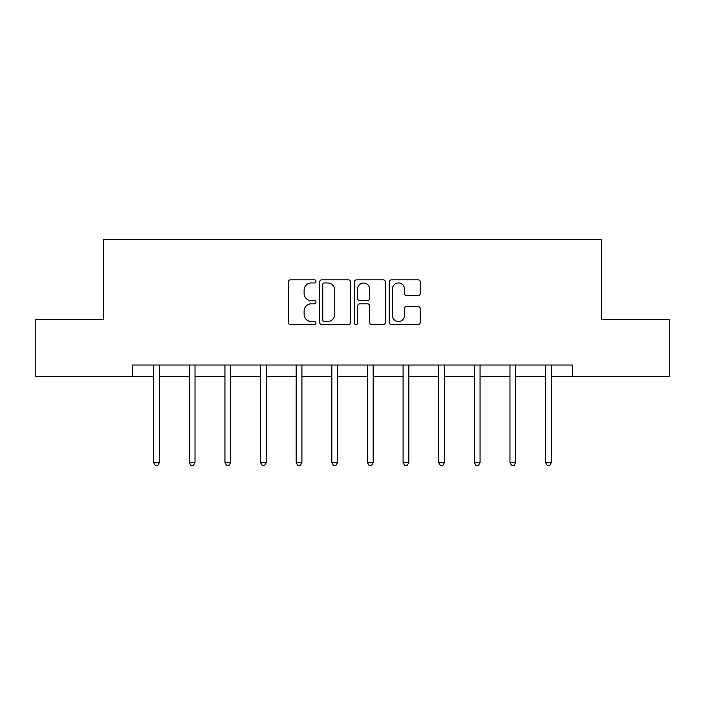 <?xml version="1.0" encoding="UTF-8"?>
<svg xmlns="http://www.w3.org/2000/svg" width="705" height="705" viewBox="0 0 705 705"><rect width="100%" height="100%" fill="white"/><g stroke="black" fill="none" stroke-linecap="round" stroke-linejoin="round"><path stroke-width="1.06" d="M315.955 281.383A1.569 1.569 0 0 0 314.386 279.806L290.566 279.806A2.238 2.238 0 0 0 288.327 282.053L288.327 322.405A2.238 2.238 0 0 0 290.566 324.644L314.386 324.644A1.569 1.569 0 0 0 315.955 323.075A1.569 1.569 0 0 0 314.386 321.506L311.302 321.506A7.173 7.173 0 0 1 304.128 314.333L304.128 310.976A7.173 7.173 0 0 1 311.302 303.802L314.386 303.802A1.569 1.569 0 0 0 315.955 302.225A1.569 1.569 0 0 0 314.386 300.656L311.302 300.656A7.173 7.173 0 0 1 304.128 293.483L304.128 290.125A7.173 7.173 0 0 1 311.302 282.952L314.386 282.952A1.569 1.569 0 0 0 315.955 281.383M418.021 295.615A2.238 2.238 0 0 0 420.259 293.377L420.259 282.053A2.238 2.238 0 0 0 418.021 279.806L391.566 279.806A2.238 2.238 0 0 0 389.327 282.053L389.327 322.405A2.238 2.238 0 0 0 391.566 324.644L418.021 324.644A2.238 2.238 0 0 0 420.259 322.405L420.259 308.728A2.238 2.238 0 0 0 418.021 306.49L406.697 306.49A2.238 2.238 0 0 0 404.458 308.728L404.458 315.514A6.001 6.001 0 0 1 398.457 321.506A6.001 6.001 0 0 1 392.465 315.514L392.465 288.944A6.001 6.001 0 0 1 398.457 282.952A6.001 6.001 0 0 1 404.458 288.944L404.458 293.377A2.238 2.238 0 0 0 406.697 295.615L418.021 295.615M132.32 376.461L35.25 376.461L35.25 319.356L103.318 319.356L103.318 239.418L601.682 239.418L601.682 319.356L669.75 319.356L669.75 376.461L572.68 376.461L572.68 365.04L132.32 365.04L132.32 376.461L153.672 376.461M350.535 282.053A2.238 2.238 0 0 0 348.296 279.806L321.841 279.806A2.238 2.238 0 0 0 319.603 282.053L319.603 322.405A2.238 2.238 0 0 0 321.841 324.644L348.296 324.644A2.238 2.238 0 0 0 350.535 322.405L350.535 282.053M356.704 279.806L383.159 279.806A2.238 2.238 0 0 1 385.397 282.053L385.397 322.405A2.238 2.238 0 0 1 383.159 324.644L371.835 324.644A2.238 2.238 0 0 1 369.596 322.405L369.596 306.04A2.238 2.238 0 0 0 367.349 303.802L359.841 303.802A2.238 2.238 0 0 0 357.602 306.04L357.602 323.075A1.569 1.569 0 0 1 356.034 324.644A1.569 1.569 0 0 1 354.465 323.075L354.465 282.053A2.238 2.238 0 0 1 356.704 279.806M159.383 376.461L189.31 376.461M195.021 376.461L224.939 376.461M230.65 376.461L260.568 376.461M266.279 376.461L296.197 376.461M301.907 376.461L331.826 376.461M337.536 376.461L367.464 376.461M373.174 376.461L403.093 376.461M408.803 376.461L438.721 376.461M444.432 376.461L474.35 376.461M480.061 376.461L509.979 376.461M515.69 376.461L545.617 376.461M551.328 376.461L572.68 376.461M324.309 282.952A1.569 1.569 0 0 0 322.74 284.52L322.74 319.938A1.569 1.569 0 0 0 324.309 321.506L327.561 321.506A7.173 7.173 0 0 0 334.734 314.333L334.734 290.125A7.173 7.173 0 0 0 327.561 282.952L324.309 282.952M369.596 289.059A6.001 6.001 0 0 0 363.595 283.058A6.001 6.001 0 0 0 357.602 289.059L357.602 298.418A2.238 2.238 0 0 0 359.841 300.656L367.349 300.656A2.238 2.238 0 0 0 369.596 298.418L369.596 289.059M159.682 365.04L159.55 365.375A2.282 2.282 0 0 0 159.383 366.23L159.383 462.612L153.672 462.612L153.672 366.23A2.282 2.282 0 0 0 153.514 365.375L153.373 365.04M159.383 462.612L157.673 465.582L155.391 465.582L153.672 462.612M195.32 365.04L195.179 365.375A2.282 2.282 0 0 0 195.021 366.23L195.021 462.612L189.31 462.612L189.31 366.23A2.282 2.282 0 0 0 189.143 365.375L189.01 365.04M195.021 462.612L193.302 465.582L191.02 465.582L189.31 462.612M230.949 365.04L230.817 365.375A2.282 2.282 0 0 0 230.65 366.23L230.65 462.612L224.939 462.612L224.939 366.23A2.282 2.282 0 0 0 224.772 365.375L224.639 365.04M230.65 462.612L228.931 465.582L226.649 465.582L224.939 462.612M266.578 365.04L266.446 365.375A2.282 2.282 0 0 0 266.279 366.23L266.279 462.612L260.568 462.612L260.568 366.23A2.282 2.282 0 0 0 260.401 365.375L260.268 365.04M266.279 462.612L264.569 465.582L262.278 465.582L260.568 462.612M302.207 365.04L302.075 365.375A2.282 2.282 0 0 0 301.907 366.23L301.907 462.612L296.197 462.612L296.197 366.23A2.282 2.282 0 0 0 296.029 365.375L295.897 365.04M301.907 462.612L300.198 465.582L297.915 465.582L296.197 462.612M337.836 365.04L337.704 365.375A2.282 2.282 0 0 0 337.536 366.23L337.536 462.612L331.826 462.612L331.826 366.23A2.282 2.282 0 0 0 331.667 365.375L331.526 365.04M337.536 462.612L335.827 465.582L333.544 465.582L331.826 462.612M373.474 365.04L373.333 365.375A2.282 2.282 0 0 0 373.174 366.23L373.174 462.612L367.464 462.612L367.464 366.23A2.282 2.282 0 0 0 367.296 365.375L367.164 365.04M373.174 462.612L371.456 465.582L369.173 465.582L367.464 462.612M409.103 365.04L408.97 365.375A2.282 2.282 0 0 0 408.803 366.23L408.803 462.612L403.093 462.612L403.093 366.23A2.282 2.282 0 0 0 402.925 365.375L402.793 365.04M408.803 462.612L407.085 465.582L404.802 465.582L403.093 462.612M444.732 365.04L444.599 365.375A2.282 2.282 0 0 0 444.432 366.23L444.432 462.612L438.721 462.612L438.721 366.23A2.282 2.282 0 0 0 438.554 365.375L438.422 365.04M444.432 462.612L442.722 465.582L440.431 465.582L438.721 462.612M480.361 365.04L480.228 365.375A2.282 2.282 0 0 0 480.061 366.23L480.061 462.612L474.35 462.612L474.35 366.23A2.282 2.282 0 0 0 474.183 365.375L474.051 365.04M480.061 462.612L478.351 465.582L476.069 465.582L474.35 462.612M515.99 365.04L515.857 365.375A2.282 2.282 0 0 0 515.69 366.23L515.69 462.612L509.979 462.612L509.979 366.23A2.282 2.282 0 0 0 509.821 365.375L509.68 365.04M515.69 462.612L513.98 465.582L511.698 465.582L509.979 462.612M551.627 365.04L551.486 365.375A2.282 2.282 0 0 0 551.328 366.23L551.328 462.612L545.617 462.612L545.617 366.23A2.282 2.282 0 0 0 545.45 365.375L545.317 365.04M551.328 462.612L549.609 465.582L547.327 465.582L545.617 462.612"/></g></svg>
